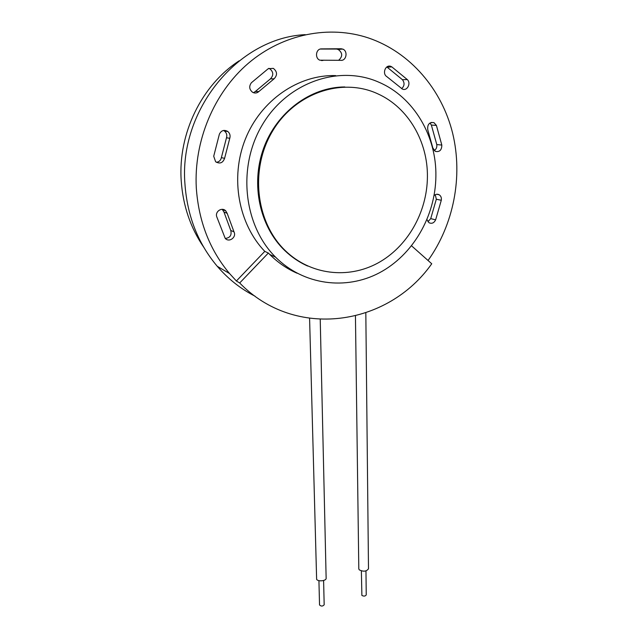 <?xml version="1.0" encoding="UTF-8"?>
<svg xmlns="http://www.w3.org/2000/svg" width="638" height="638" viewBox="0 0 638 638"><rect width="100%" height="100%" fill="white"/><g stroke="black" fill="none" stroke-linecap="round" stroke-linejoin="round"><path stroke-width="0.96" d="M323.602 580.508L324.176 604.8C322.692 606.419 321.145 606.475 319.534 604.952L318.928 580.636M309.589 318.402L316.631 579.408C318.354 581.88 326.512 580.867 326.138 578.235L320.228 319.399M365.973 570.93L366.236 594.911C365.303 596.275 363.851 596.442 361.882 595.421L361.379 570.946M355.446 315.922L358.803 568.873L359.226 569.822C363.413 571.887 366.499 571.544 368.493 568.793L365.821 312.867M335.708 75.619C298.504 74.391 260.727 100.373 245.327 139.188C229.847 177.986 238.62 224.177 264.778 251.372L236.395 280.991L229.576 273.566C209.719 249.921 198.625 221.338 196.297 187.835C193.753 141.213 213.818 92.805 248.405 63.226C283.105 33.734 329.463 24.906 368.533 37.985C410.537 52.276 441.919 89.727 452.653 133.278C463.188 176.989 453.514 224.855 428.05 260.487M407.291 79.567L402.418 79.686L387.106 67.157L391.868 66.91L407.291 79.567C411.358 83.187 407.188 91.354 402.426 89.089L386.835 76.64C381.843 73.633 385.623 64.103 390.911 66.408L387.441 66.591M391.868 66.91L390.911 66.408M441.823 145.073L436.775 144.547L431.368 125.072L436.408 125.407L441.823 145.073C441.759 150.129 439.582 152.235 435.291 151.381L432.827 147.936L427.803 129.937C427.189 124.514 429.246 122.073 433.96 122.64L431.097 122.464M436.408 125.407L433.96 122.64M441.289 200.276L435.626 219.847L430.722 218.619L436.312 199.231L441.289 200.276C441.679 197.82 440.97 195.978 439.167 194.765C437.405 193.864 435.714 194.135 434.087 195.563M426.997 219.624L428.975 222.71C431.814 223.994 434.031 223.037 435.626 219.847M222.247 209.328L223.962 212.039L227.168 213.315L234.002 231.889L230.757 230.438C231.881 235.207 230.055 237.878 225.286 238.437M227.168 213.315L225.756 210.875C222.12 206.84 214.958 211.385 216.705 216.641L225.198 238.341C229.034 242.926 236.81 237.224 234.002 231.889M223.531 130.455L224.496 131.037C226.586 132.832 227.256 135.081 226.49 137.776L229.776 138.279L224.592 158.344L221.378 157.634C220.732 160.369 219.073 161.932 216.41 162.315M229.776 138.279C230.541 135.551 229.879 133.278 227.766 131.468C224.121 129.474 221.322 130.367 219.376 134.155L213.714 156.238L215.612 161.725C219.839 164.149 222.829 163.025 224.592 158.344M268.885 68.33L269.579 68.617C273.519 71.791 273.79 75.22 270.4 78.897L274.141 78.761L258.892 91.513L255.304 91.513L253.453 92.709M274.141 78.761C277.562 75.045 277.291 71.584 273.327 68.37L268.207 68.729L251.412 82.717C248.836 86.282 249.227 89.472 252.6 92.295C254.881 93.483 256.978 93.22 258.892 91.513M341.378 48.751L321.081 48.895C315.762 49.142 314.773 58.345 319.853 60.187L340.692 60.331C346.466 61.12 348.22 50.857 342.606 49.038L320.284 49.046M305.219 34.651C238.046 37.817 178.855 110.119 184.932 183.856C187.253 216.011 198.027 243.493 217.255 266.293C228.197 278.997 240.781 288.958 255.009 296.168M411.582 245.845L431.743 263.773C388.016 325.97 295.322 340.301 239.689 282.977L268.359 253.031L269.699 254.41C277.841 262.545 286.972 268.821 297.101 273.239M236.395 280.991L239.689 282.977M307.636 266.03C299.222 262.282 291.574 257.09 284.684 250.463C259.841 226.594 250.463 184.534 263.574 148.375C276.613 112.2 310.61 86.975 344.823 86.951M435.89 176.176C435.467 216.426 412.85 255.096 379.363 272.825C345.908 290.497 303.6 285.242 275.592 257.17C243.907 225.796 236.905 167.595 262.194 125.04C287.22 82.294 339.049 64.502 378.805 82.19C414.102 97.215 436.583 136.333 435.89 176.176M264.778 251.372L268.359 253.031M427.412 176.941C427.125 212.685 407.211 247.153 377.6 263.191C348.013 279.165 310.594 275.002 285.457 250.798C256.149 222.949 249.386 170.067 272.306 131.54C294.955 92.821 342.207 77.054 377.991 93.922C408.503 107.702 427.923 141.923 427.412 176.941M337.008 49.198L338.228 49.477C342.646 52.842 342.821 56.407 338.754 60.187M321.432 60.562L322.988 60.466M402.418 79.686C404.803 82.932 404.548 85.931 401.637 88.666M436.775 144.547C437.126 147.187 436.272 149.204 434.231 150.616M429.964 122.99L431.368 125.072M430.722 218.619L427.907 221.713M435.291 194.702L436.312 199.231M230.757 230.438L223.962 212.039M221.378 157.634L226.49 137.776M255.304 91.513L270.4 78.897M239.17 60.817C201.425 85.261 178.034 133.781 181.192 180.418C182.891 205.468 190.419 227.75 203.777 247.281M288.4 253.517L287.77 253.302M389.06 66.504L388.614 66.2M343.22 49.325L341.147 48.775M229.576 273.566L217.255 266.293M269.699 254.41L275.592 257.17M284.684 250.463L285.457 250.798M342.606 49.038L338.228 49.477M439.167 194.765L436.687 194.271M225.756 210.875L222.566 209.623M227.766 131.468L224.496 131.037M273.327 68.37L269.579 68.617"/></g></svg>
